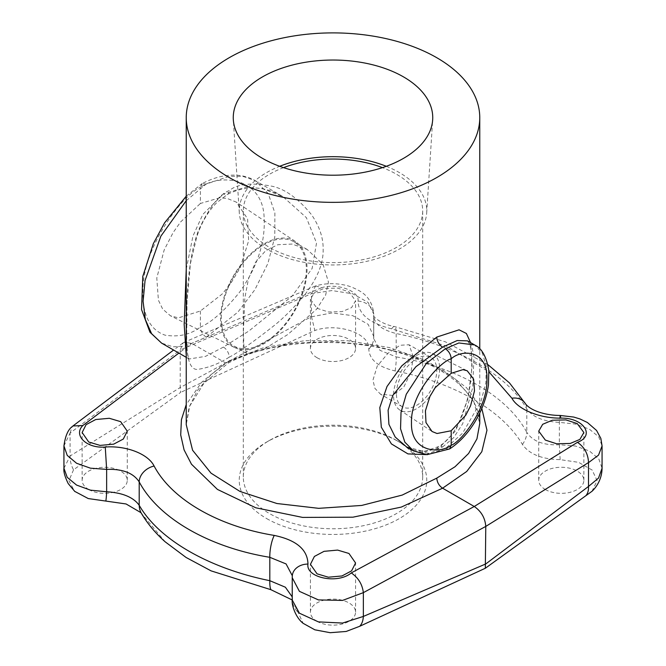 <?xml version="1.0" encoding="UTF-8"?>
<svg xmlns="http://www.w3.org/2000/svg" width="666" height="666" viewBox="0 0 666 666"><rect width="100%" height="100%" fill="white"/><g stroke="black" fill="none" stroke-linecap="round" stroke-linejoin="round"><path stroke-width="0.5" stroke-dasharray="3.33 2.5" d="M311.472 293.623L332.001 290.567L352.805 293.806L368.14 302.447L373.768 314.111C372.719 303.163 367.74 295.304 358.808 290.518C353.13 287.471 348.176 285.606 343.947 284.923C334.232 282.958 324.8 283.291 315.651 285.922L311.472 293.623L311.463 316.633L180.22 387.52L180.22 350L70.088 433.083L70.088 456.143C69.972 460.622 71.112 465.184 73.51 469.838L180.677 392.374L180.22 387.52L70.088 455.994M311.463 316.633L314.86 330.502L180.677 392.374M591.974 491.3L597.094 480.694L592.174 470.063L578.612 462.337L560.164 459.648C541.849 459.265 529.27 454.204 522.435 444.447C502.464 410.406 454.079 382.475 395.121 370.945C378.213 366.983 369.439 359.723 368.789 349.159C370.454 333.691 337.92 322.294 314.86 330.502M73.51 469.838L68.923 480.71L74.625 491.325M140.776 512.562L165.218 541.858M292.232 600.083L292.316 598.135L292.857 600.732L292.224 599.983L303.18 623.359M266.7 518.589A93.764 54.137 0 0 0 399.3 518.589A93.764 54.137 0 0 0 399.3 442.033L399.3 442.033A93.764 54.137 0 0 0 266.7 442.033A93.764 54.137 0 0 0 266.7 518.589M317.041 621.328A22.569 13.029 0 0 0 341.633 624.159A22.569 13.029 0 0 0 355.569 612.121A22.569 13.029 0 0 0 348.959 602.905A22.569 13.029 0 0 0 324.367 600.083A22.569 13.029 0 0 0 310.431 612.121A22.569 13.029 0 0 0 317.041 621.328M88.745 489.527A22.569 13.029 0 0 0 113.337 492.349A22.569 13.029 0 0 0 127.273 480.311A22.569 13.029 0 0 0 120.663 471.103A22.569 13.029 0 0 0 96.071 468.273A22.569 13.029 0 0 0 82.134 480.311A22.569 13.029 0 0 0 88.745 489.527M317.041 357.717A22.569 13.029 0 0 0 341.633 360.547A22.569 13.029 0 0 0 355.569 348.509A22.569 13.029 0 0 0 348.959 339.294A22.569 13.029 0 0 0 324.367 336.472A22.569 13.029 0 0 0 310.431 348.509A22.569 13.029 0 0 0 317.041 357.717M545.337 489.527A22.569 13.029 0 0 0 569.93 492.349A22.569 13.029 0 0 0 583.866 480.311A22.569 13.029 0 0 0 577.255 471.103A22.569 13.029 0 0 0 552.663 468.273A22.569 13.029 0 0 0 538.727 480.311A22.569 13.029 0 0 0 545.337 489.527M297.211 611.463A24.459 20.48 5 0 1 292.282 598.95L292.232 577.722M292.307 575.765A16.309 12.929 -175.5 0 0 292.282 576.565L292.232 596.911M143.565 516.175A24.459 19.314 -30.3 0 1 141.35 513.253M63.936 468.323L70.088 456.143M63.936 445.92L70.088 433.083M70.088 432.983L72.219 426.615M481.809 408.474L466.5 387.654L442.116 369.455L410.339 355.111L373.326 345.579L333.624 341.516L293.972 343.198L257.109 350.491L225.533 362.895L201.582 382.317L186.239 404.595M228.072 363.186C275.025 337.712 358.241 335.381 414.776 358.133C431.618 364.693 445.512 372.594 456.46 381.851C472.102 395.546 479.87 409.432 479.761 423.493L473.451 400.299L455.086 378.713L426.24 360.622L389.36 347.569L347.585 340.726L304.529 340.717L263.903 347.585L229.221 360.756L228.072 363.186L225.533 362.895L191.741 343.381L184.157 342.274L183.025 342.932L180.22 350L311.463 293.723M315.651 285.922L321.553 287.72C337.221 282.784 359.79 291.067 358.033 301.107C358.375 314.144 369.613 323.393 391.733 328.846L446.353 346.054L488.911 371.819M317.041 308.283L328.38 311.979L341.966 311.638L351.598 307.6L355.569 300.724L348.959 291.791L337.62 288.095L324.034 288.436L314.402 292.482L310.431 299.359L317.041 308.283M229.221 360.756L210.964 374.725L197.402 390.451L189.052 407.317L186.239 424.675L189.693 406.143L203.829 383.4L228.205 363.112M229.221 357.159C219.589 363.37 209.524 367.374 199.051 369.172C188.686 371.761 185.814 354.712 186.572 327.839C186.438 316.675 186.846 302.83 187.804 286.305C189.718 261.596 193.515 242.432 199.192 228.829C209.648 206.801 219.663 194.064 229.221 190.609C237.546 183.741 252.048 182.326 272.719 186.372C285.523 189.319 298.485 198.801 311.613 214.818C319.422 226.282 323.268 237.67 323.143 248.992C323.618 263.786 316.775 279.961 302.605 297.502C292.141 309.548 282.284 319.197 273.027 326.457C252.214 342.732 237.612 352.963 229.221 357.159A8.217 4.745 -120 0 0 223.41 347.086L248.868 331.027L292.274 295.945L312.138 268.473L316.525 243.007L306.385 217.657L282.884 196.595L262.371 188.545L245.646 187.246L223.41 193.972A8.217 4.745 -120 0 0 227.522 194.38L227.522 194.38A8.217 4.745 -120 0 0 229.221 190.618M425.865 454.62L436.779 450.358L455.686 430.777L467.832 399.067L472.119 366.75L470.579 342.624M223.41 347.086L205.544 356.352L189.119 358.999L186.239 355.444M186.239 269.255L192.974 236.014L202.839 214.402L223.41 193.972M186.239 357.334L189.219 359.074L188.528 357.634C187.496 354.77 186.888 348.601 186.696 339.127L187.029 301.69L190.418 263.578L196.828 236.688C201.299 223.018 207.859 211.755 216.5 202.872L227.522 194.38C246.062 185.115 264.519 185.856 282.884 196.595L255.336 180.694L268.215 193.531L274.875 212.912L274.775 237.021L267.907 263.436L254.87 289.727L237.953 312.054L206.219 337.163L185.131 346.162L173.018 346.811L161.58 343.098M186.239 200.674L206.219 184.041L229.362 176.274L242.715 176.315L255.336 180.694C249.833 177.547 243.789 175.724 237.196 175.233C225.849 174.509 214.177 177.289 202.198 183.583L206.219 184.041M206.219 337.163C202.68 334.723 200.741 331.368 200.399 327.098C211.447 322.461 224.5 310.839 239.56 292.224C257.193 267.257 265.393 242.566 264.144 218.157C263.295 177.231 219.872 173.177 200.399 187.387L202.198 183.583M200.399 311.005L200.399 327.098C190.451 334.582 178.696 337.279 165.135 335.189C149.251 329.578 141.875 313.877 142.999 288.103C143.764 246.245 182.867 194.539 200.399 187.387L200.399 203.471L219.497 197.86L226.89 198.335L236.239 202.098L247.594 218.764L248.634 240.792L240.176 267.765L230.303 284.182L222.119 294.072L200.399 311.005L178.43 317.873L170.429 315.784L162.695 309.107L158.408 300.224L156.793 277.98L164.177 249.975L173.102 232.609L180.553 222.019L200.399 203.471M295.504 241.591A61.147 35.306 -60 0 0 263.819 243.931A61.147 35.306 120 0 0 223.568 298.843A61.147 35.306 120 0 0 234.399 347.436A61.147 35.306 120 0 0 263.819 343.789A61.147 35.306 -60 0 0 303.455 290.934A61.147 35.306 -60 0 0 295.504 241.591L236.239 202.098M221.295 318.406A60.131 34.715 -60 0 1 247.544 257.892A60.131 34.715 -60 0 1 293.881 241.783A60.131 34.715 -60 0 1 306.335 269.305A60.131 34.715 -60 0 1 280.086 329.82A60.131 34.715 -60 0 1 233.749 345.929A60.131 34.715 -60 0 1 221.295 318.406M243.423 331.185L244.822 298.002L248.51 278.704L255.553 262.238L265.509 250.841L277.755 244.722L292.108 244.064L307.226 249.484L323.085 264.485L328.463 282.084L325.624 295.155L316.6 309.215L287.762 334.532L262.337 350.191L247.094 353.638L243.864 345.929L243.423 331.185M283.533 167.632A89.685 51.782 0 0 0 243.315 210.822A89.685 51.782 0 0 0 269.58 247.444A89.685 51.782 0 0 0 367.324 258.666A89.685 51.782 0 0 0 422.685 210.822A89.685 51.782 0 0 0 396.42 174.209A89.685 51.782 0 0 0 382.467 167.632M396.42 440.368A89.685 51.782 0 0 0 269.58 440.368A89.685 51.782 0 0 0 243.315 476.981A89.685 51.782 0 0 0 269.58 513.603A89.685 51.782 0 0 0 367.324 524.825A89.685 51.782 0 0 0 422.685 476.981A89.685 51.782 0 0 0 396.42 440.368L399.3 442.033L396.42 440.368M386.313 166.292A93.764 54.137 0 0 1 426.698 212.829A93.764 54.137 0 0 1 399.3 249.109A93.764 54.137 180 0 1 298.726 261.214A93.764 54.137 180 0 1 239.302 212.829A93.764 54.137 180 0 1 266.7 172.544A93.764 54.137 0 0 1 279.687 166.292M413.303 356.859L409.066 344.755L400.116 345.263L388.028 353.246L377.231 366.1L372.943 380.161L374.933 388.395L380.519 394.189L392.49 395.429L403.829 387.004L411.022 372.069L413.303 356.859M396.42 393.714A28.538 16.475 -60 0 1 408.874 364.993A28.538 16.475 -60 0 1 430.869 357.351A28.538 16.475 -60 0 1 436.779 370.413A28.538 16.475 -60 0 1 424.317 399.134A28.538 16.475 -60 0 1 402.331 406.776A28.538 16.475 -60 0 1 396.42 393.714M434.249 389.019A32.617 18.831 -60 0 0 432.292 353.488A32.617 18.831 -60 0 0 416.6 355.436A32.617 18.831 120 0 0 395.462 383.624A32.617 18.831 120 0 0 399.7 409.94A32.617 18.831 120 0 0 416.6 408.691A32.617 18.831 -60 0 0 430.527 395.246M449.392 449.067L445.371 448.609L462.645 433.1L480.994 401.373L485.839 382.942L486.313 366.425L482.4 353.205L474.558 344.921M413.619 450.949L430.777 453.629L445.371 448.609M442.59 447.003L453.704 437.662L462.695 423.718L472.735 387.404L473.917 356.893L471.944 346.686L467.532 340.859L469.655 344.139C471.919 350.274 472.385 361.205 471.062 376.931C469.871 390.734 466.658 404.295 461.405 417.607C454.895 432.192 447.252 441.858 438.478 446.595L426.115 450.84C419.047 451.631 412.462 450.283 406.377 446.778L424.95 451.823L442.59 447.003A8.217 4.745 -120 0 0 438.478 446.595L438.478 446.595A8.217 4.745 -120 0 0 436.779 450.358M395.121 370.945A24.459 6.527 99.5 0 0 396.187 356.909L379.928 350.324L373.684 338.561L373.768 336.43L368.14 324.317L352.805 315.684L332.001 312.92L311.472 316.783M373.768 336.43L373.684 316.017L373.676 338.811A24.459 19.389 -175.5 0 0 373.718 337.579L373.718 315.193C373.951 323.651 381.435 329.77 396.187 333.533C457.043 345.829 507.517 374.966 526.798 408.941C532.634 417.058 543.489 421.536 559.357 422.369L575.524 424.075L589.402 429.179L598.751 436.854L602.064 445.879M358.033 301.107A16.309 13.653 5 0 1 373.718 315.193M391.733 328.846A16.309 3.904 -78.2 0 1 394.463 326.523A16.309 3.904 -78.2 0 1 396.187 333.533L396.187 356.909C457.251 367.041 507.334 395.954 526.798 432.317L526.798 408.941A16.309 12.879 -30.3 0 0 525.366 403.621L525.332 403.571M368.789 349.159A24.459 19.389 -175.5 0 0 373.676 338.836L373.768 336.438M522.435 444.447A24.459 18.648 151.4 0 0 526.798 432.317C532.634 441.308 543.489 445.454 559.357 444.755L559.357 422.369A16.309 0.999 -89.8 0 1 560.198 415.467M560.164 459.648L559.357 444.755L575.541 446.045L589.427 450.999L598.776 458.816L602.064 468.24M321.553 287.72L191.741 343.381L178.871 353.088M479.761 412.978L479.761 348.942M186.239 196.187L201.998 183.699M234.399 347.436L170.429 315.784M307.226 249.484L293.881 241.783M247.094 353.638L233.749 345.929M243.315 476.981L243.315 210.822M239.302 212.829L233.325 119.755M426.698 212.829L432.675 119.755M422.685 476.981L422.685 210.822M430.869 357.351L409.057 344.763M399.7 409.94L432.043 431.493M432.292 353.488L467.199 370.762M402.331 406.776L380.527 394.189M269.58 440.368L266.7 442.033M315.201 286.08L184.157 342.274M183.025 342.932L173.601 350.041M487.862 364.593L445.412 341.849L394.463 326.523C384.249 324.933 373.951 318.157 373.651 315.726L373.684 316.017M355.569 348.509L355.569 300.724M310.431 348.509L310.431 299.359M583.866 480.311L583.866 432.525M538.727 480.311L538.727 431.16M355.569 612.121L355.569 562.97M310.431 612.121L310.431 564.335M127.273 480.311L127.273 431.16M82.134 480.311L82.134 432.525"/><path stroke-width="1" d="M602.064 445.879L602.064 468.24L598.518 478.08L588.519 486.438L485.78 563.936L363.345 616.441L342.574 623.051L318.423 621.886L299.417 613.195L292.232 600.041C291.558 605.802 296.045 617.923 303.18 623.359L314.835 629.811L330.186 632.7L346.17 631.46L359.715 626.281L485.323 568.256L485.78 526.415C485.114 517.973 481.268 511.33 474.259 506.493L442.59 488.203L466.7 471.478L481.818 451.715L486.963 430.236L481.809 408.474M588.519 486.438C588.661 490.476 587.762 493.581 585.822 495.737L485.323 568.256M585.822 495.737L591.974 491.3C594.338 489.16 601.906 481.127 602.064 468.24M74.625 491.325L88.253 498.559L126.082 503.971L140.776 512.562M140.726 512.512L141.35 513.261C147.486 523.626 155.436 533.158 165.218 541.858L186.08 557.467L211.114 570.879L270.879 589.685L292.232 599.983M363.345 616.441C363.12 620.695 361.904 623.975 359.715 626.281M292.232 600.041L292.232 577.722L299.417 591.35L318.423 599.916L342.574 600.407L363.353 592.64L485.78 526.415L588.519 462.545L588.511 486.297M292.232 596.911L285.364 587.212L269.813 580.685C208.749 568.339 158.666 539.427 139.202 505.278C133.383 497.236 122.527 492.732 106.643 491.774L90.459 490.151L76.573 485.073L67.224 477.347L63.936 468.24C63.437 471.595 64.86 476.706 68.207 483.583L74.883 491.55M270.879 589.685A24.459 5.852 -78.2 0 1 269.813 580.685L269.813 557.309L286.08 563.936L292.307 575.74A16.309 12.929 -175.5 0 0 292.307 575.765L292.232 577.722M141.35 513.253A24.459 19.314 -30.3 0 1 139.202 505.278L139.202 481.901C158.483 518.198 208.949 547.335 269.813 557.309A16.309 4.346 99.5 0 1 274.267 535.414C296.403 540.068 307.634 549.617 307.967 564.069A16.309 12.929 -175.5 0 0 292.307 575.74M105.836 500.974A24.459 1.499 -89.8 0 0 106.643 491.774L106.643 469.388C122.527 468.814 133.383 472.985 139.202 481.901A16.309 12.429 151.4 0 1 154.104 466.033C171.836 499.517 218.281 526.331 274.267 535.414M63.936 468.24L63.936 445.92L67.233 455.411L76.573 463.261L90.459 468.181L106.643 469.388L105.261 447.036C126.24 445.412 148.202 453.971 154.104 466.033M63.936 445.92C65.243 436.097 68.007 429.662 72.219 426.606L72.952 425.974L82.817 425.549C72.935 435.373 86.821 448.659 105.261 447.036M186.239 404.595L181.427 419.663L180.702 434.898L184.082 449.883L191.483 464.219L217.432 489.418L255.819 507.8L302.63 517.415L352.905 517.191L401.273 507.101L442.59 488.203C439.052 485.764 437.121 482.409 436.779 478.13L455.028 466.741L468.589 453.479L476.939 438.886L479.761 423.493L479.761 412.978M317.041 573.826L328.38 577.206L341.966 575.965L351.598 570.854L355.569 562.97L348.959 553.471L337.62 550.091L324.034 551.34L314.402 556.443L310.431 564.335L317.041 573.826M88.745 442.024L100.083 445.404L113.67 444.155L123.302 439.052L127.273 431.16L120.663 421.661L109.324 418.29L95.737 419.53L86.105 424.633L82.134 432.525L88.745 442.024M488.911 371.819L511.896 398.218C517.807 409.432 539.785 418.39 560.739 418.131A16.309 0.999 -89.8 0 0 560.198 415.467L573.726 417.058L580.011 418.964L587.412 422.51L596.57 430.469L600.849 438.411L602.064 445.92L598.526 455.144L588.511 462.645M545.337 440.093L556.676 443.789L570.263 443.448L579.895 439.402L583.866 432.525L577.255 423.593L565.917 419.905L552.33 420.238L542.698 424.284L538.727 431.16L545.337 440.093M186.239 117.624A146.761 84.732 0 0 0 276.84 195.904A146.761 84.732 0 0 0 436.779 177.539A146.761 84.732 0 0 0 479.761 117.624A146.761 84.732 0 0 0 389.16 39.344A146.761 84.732 0 0 0 229.221 57.709A146.761 84.732 0 0 0 186.239 117.624L186.239 424.675L192.582 450.241L211.03 473.16L239.96 491.433L276.906 503.513L318.681 508.333L361.688 505.444L402.214 495.079L436.779 478.13M470.579 342.624L466.383 333.475L459.057 329.812L436.779 337.071L401.814 365.817L386.996 386.521L379.811 407.567L381.318 427.214L391.408 443.906L407.942 453.896L425.865 454.62M403.529 158.341A99.75 57.592 0 0 0 432.675 119.755A99.75 57.592 0 0 0 372.877 64.835A99.75 57.592 0 0 0 262.471 76.906A99.75 57.592 0 0 0 233.325 119.755A99.75 57.592 0 0 0 296.545 171.229A99.75 57.592 0 0 0 403.529 158.341M186.239 355.444L184.182 324.425L186.239 269.255M186.239 357.334L161.572 343.098L151.598 333.691L145.313 319.455L143.09 301.323L145.055 280.494L160.864 236.164L186.239 200.674M382.467 167.632A89.685 51.782 0 0 0 283.533 167.632M386.313 166.292A93.764 54.137 0 0 0 279.687 166.292M434.249 389.019A32.617 18.831 -60 0 1 430.527 395.246M451.19 430.76L437.038 433.508L432.043 431.493L425.982 422.585L425.424 410.822L429.945 396.42L435.214 387.645L451.19 373.31L462.92 369.647L467.199 370.762L473.618 379.079L474.483 390.959L470.537 405.919L465.767 415.193L451.19 430.76L451.19 445.254L449.583 448.951L426.981 454.687L413.619 450.949M449.583 448.951C468.34 436.971 484.815 411.222 488.461 384.765L488.819 370.662C486.53 356.735 481.784 348.16 474.558 344.921L458.832 342.965L445.371 348.743C448.901 351.182 450.84 354.537 451.19 358.816C440.143 361.496 410.389 393.864 411.48 422.835C410.639 452.872 440.368 453.904 451.19 445.254C460.93 442.024 487.695 408.383 486.946 379.262C487.928 349.101 461.138 349.375 451.19 358.816L451.19 373.31M445.371 348.743L426.332 363.428L406.277 394.23L401.032 412.346L400.549 428.771L404.845 442.149L413.403 450.832L406.377 446.778L395.204 437.046L388.911 424.334L388.103 410.239L392.815 395.396L415.975 366.658L442.59 347.136L457.159 340.551L467.532 340.859L474.558 344.913M363.353 616.291L363.353 592.64M307.967 564.069C305.611 577.838 337.837 584.432 351.265 572.918C358.275 577.713 362.304 584.257 363.345 592.54M560.739 418.131C583.283 417.524 595.737 435.531 577.464 442.324C584.44 447.136 588.128 453.879 588.519 462.545M511.896 398.218A16.309 12.879 -30.3 0 1 525.366 403.621L525.366 403.621C530.386 410.556 545.088 415.401 560.198 415.467M178.871 353.088L82.817 425.549M351.265 572.918L474.259 506.493L577.464 442.324M436.779 337.071A8.217 4.745 -120 0 0 442.59 347.136M479.761 348.942L479.761 117.624M161.572 343.098L149.958 332.234L141.55 309.54L142.79 276.415L153.346 243.648L164.594 222.827L186.239 196.187M173.601 350.041L72.944 425.974M525.332 403.571L509.448 382.883L487.862 364.593"/></g></svg>
